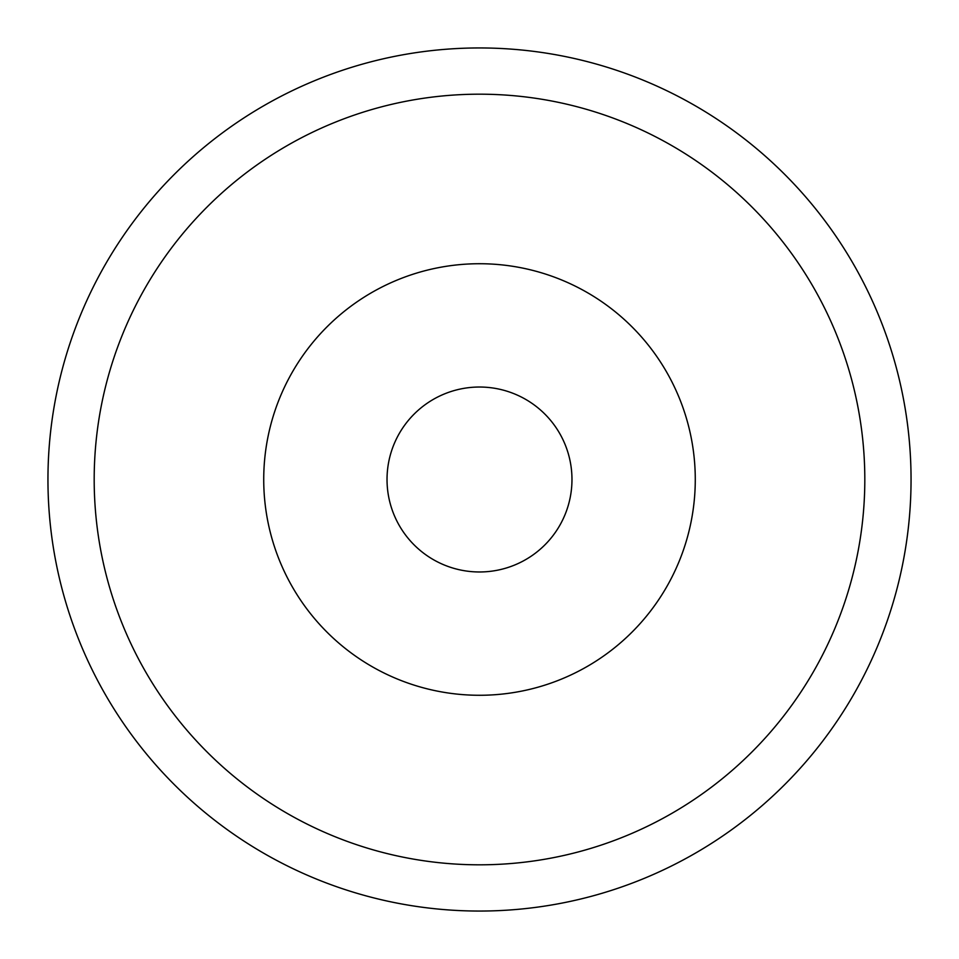 <?xml version="1.0" encoding="UTF-8"?>
<svg xmlns="http://www.w3.org/2000/svg" width="959" height="959" viewBox="0 0 959 959"><rect width="100%" height="100%" fill="white"/><g stroke="black" fill="none" stroke-linecap="round" stroke-linejoin="round"><path stroke-width="1.44" d="M571.972 479.5A92.472 92.472 0 0 1 479.5 571.972A92.472 92.472 0 0 1 387.028 479.5A92.472 92.472 0 0 1 479.5 387.028A92.472 92.472 0 0 1 571.972 479.5M263.725 479.5A215.775 215.775 0 0 0 479.5 695.275A215.775 215.775 0 0 0 695.275 479.5A215.775 215.775 0 0 0 479.5 263.725A215.775 215.775 0 0 0 263.725 479.5M911.05 479.5A431.55 431.55 0 0 1 479.5 911.05A431.55 431.55 0 0 1 47.95 479.5A431.55 431.55 0 0 1 479.5 47.95A431.55 431.55 0 0 1 911.05 479.5M94.186 479.5A385.314 385.314 0 0 1 479.5 94.186A385.314 385.314 0 0 1 864.814 479.5A385.314 385.314 0 0 1 479.5 864.814A385.314 385.314 0 0 1 94.186 479.5"/></g></svg>
